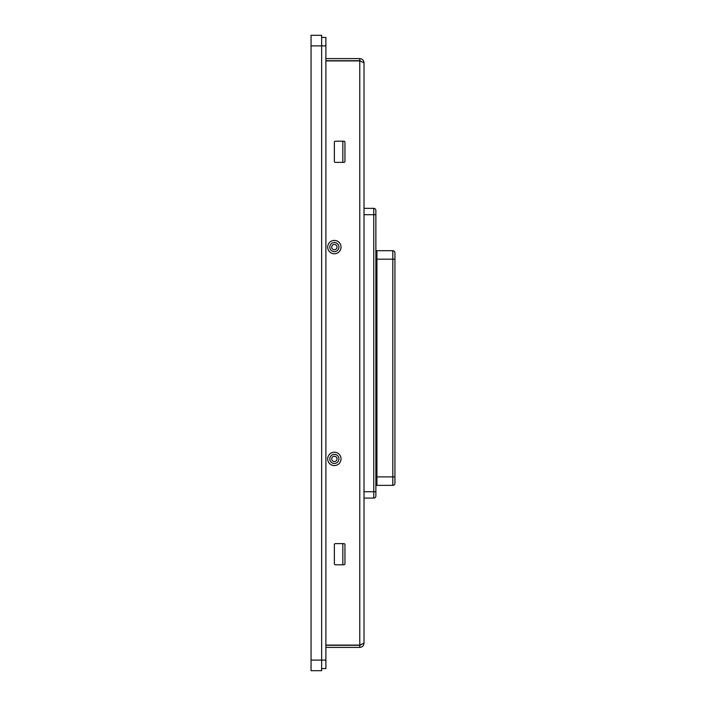 <?xml version="1.0" encoding="UTF-8"?>
<svg xmlns="http://www.w3.org/2000/svg" width="706" height="706" viewBox="0 0 706 706"><rect width="100%" height="100%" fill="white"/><g stroke="black" fill="none" stroke-linecap="round" stroke-linejoin="round"><path stroke-width="1.06" d="M321.654 37.418L325.89 37.418L325.89 668.582L321.654 668.582M394.936 252.819A2.118 2.118 0 0 0 392.818 250.701L392.818 259.173L394.936 259.173L394.936 483.257A2.118 2.118 0 0 1 392.818 485.375L392.818 259.173L376.933 259.173L376.933 250.701A1.059 1.059 0 0 1 375.874 249.642A1.059 1.059 0 0 0 376.933 250.701L392.818 250.701A2.118 2.118 0 0 1 394.936 252.819L394.936 321.654M375.874 259.173L376.933 259.173L376.933 476.903L394.936 476.903L394.936 387.1M392.818 485.375A2.118 2.118 0 0 0 394.936 483.257A2.118 2.118 0 0 1 392.818 485.375L376.933 485.375A1.059 1.059 0 0 0 375.874 486.434A1.059 1.059 0 0 1 376.933 485.375L376.933 476.903L375.874 476.903M375.874 214.695L375.874 495.965A2.118 2.118 0 0 1 373.756 498.083L373.756 214.695L375.874 214.695L375.874 210.459A2.118 2.118 0 0 0 373.756 208.341L364.014 208.341L364.014 62.834L364.014 643.166L364.014 208.341M394.936 380.746L394.936 325.678M373.756 498.083L364.014 498.083M337.009 247.1A2.647 2.647 0 0 0 333.038 244.805A2.647 2.647 0 0 0 333.038 249.394A2.647 2.647 0 0 0 337.009 247.1M337.009 458.9A2.647 2.647 0 0 0 333.038 456.605A2.647 2.647 0 0 0 333.038 461.195A2.647 2.647 0 0 0 337.009 458.9M342.834 564.8L342.834 543.62M342.834 162.38L342.834 141.2M338.915 247.1A4.554 4.554 0 0 0 332.085 243.155A4.554 4.554 0 0 0 332.085 251.045A4.554 4.554 0 0 0 338.915 247.1M341.033 247.1A6.672 6.672 0 0 0 331.026 241.32A6.672 6.672 0 0 0 331.026 252.88A6.672 6.672 0 0 0 341.033 247.1M338.915 458.9A4.554 4.554 0 0 0 332.085 454.955A4.554 4.554 0 0 0 332.085 462.845A4.554 4.554 0 0 0 338.915 458.9M341.033 458.9A6.672 6.672 0 0 0 331.026 453.12A6.672 6.672 0 0 0 331.026 464.68A6.672 6.672 0 0 0 341.033 458.9M325.89 645.284L359.778 645.284L359.778 647.402L325.89 647.402M360.642 61.175L364.014 62.834C363.766 60.266 362.354 58.854 359.778 58.598L359.778 60.716L325.89 60.716M359.778 58.598L325.89 58.598M343.893 162.38A1.059 1.059 0 0 0 344.952 161.321L344.952 142.259A1.059 1.059 0 0 0 343.893 141.2L335.421 141.2A1.059 1.059 0 0 0 334.362 142.259L334.362 161.321A1.059 1.059 0 0 0 335.421 162.38L343.893 162.38A1.059 1.059 0 0 0 344.952 161.321M343.893 543.62A1.059 1.059 0 0 1 344.952 544.679L344.952 563.741A1.059 1.059 0 0 1 343.893 564.8L335.421 564.8A1.059 1.059 0 0 1 334.362 563.741L334.362 544.679A1.059 1.059 0 0 1 335.421 543.62L343.893 543.62A1.059 1.059 0 0 1 344.952 544.679M359.778 647.402C362.346 647.155 363.758 645.743 364.014 643.166L359.778 645.072L359.778 60.928L325.89 60.928M359.778 645.072L325.89 645.072M344.952 142.259A1.059 1.059 0 0 0 343.893 141.2M344.952 563.741A1.059 1.059 0 0 1 343.893 564.8M359.778 645.284L361.313 644.622M360.475 644.869L361.022 644.71M359.778 60.716L361.172 61.334M325.89 660.11L321.654 660.11L321.654 670.7L311.064 670.7L311.064 660.11L321.654 660.11L321.654 45.89L325.89 45.89M321.654 35.3L321.654 45.89L311.064 45.89L311.064 35.3L321.654 35.3M311.064 660.11L311.064 45.89M375.874 486.434A1.059 1.059 0 0 1 376.933 485.375M376.933 250.701A1.059 1.059 0 0 1 375.874 249.642M364.014 214.695L373.756 214.695L373.756 208.341M364.014 491.729L375.874 491.729"/></g></svg>
